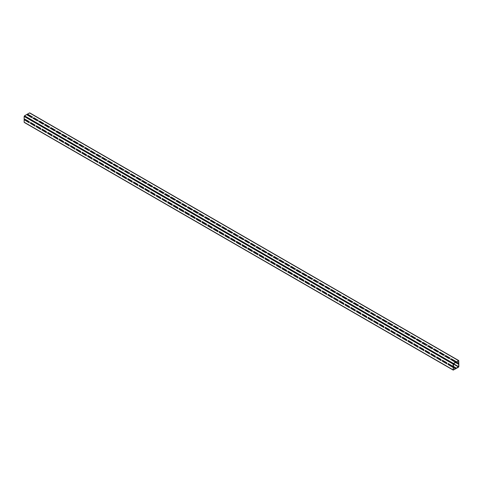<?xml version="1.0" encoding="UTF-8"?>
<svg xmlns="http://www.w3.org/2000/svg" width="483" height="483" viewBox="0 0 483 483"><rect width="100%" height="100%" fill="white"/><g stroke="black" fill="none" stroke-linecap="round" stroke-linejoin="round"><path stroke-width="0.72" d="M167.679 201.767L167.824 202.842L172.286 205.372L172.183 204.206L167.824 201.689M168.827 203.216L169.787 202.824L167.861 201.707L167.999 202.739L172.328 205.239M173.536 199.539L173.397 198.507M173.222 199.352L173.361 198.489L175.51 199.727L171.181 197.227L170.215 197.619M178.939 202.655L179.084 201.791L181.228 203.029L176.905 200.53L177.726 201.006L177.871 202.039M304.954 281.021L305.099 282.096L309.561 284.626L309.458 283.461L305.099 280.943M306.101 282.47L307.061 282.078L305.129 280.961L305.274 281.994L309.603 284.493M310.81 278.794L310.672 277.761M310.497 278.606L310.635 277.743L312.785 278.981L308.456 276.481L309.277 276.958L309.422 277.991M313.213 280.176L314.173 279.784L315.001 280.261L315.139 281.293M299.231 277.719L299.375 278.794L303.837 281.323L303.741 280.158L299.375 277.64M300.378 279.168L301.344 278.776L299.412 277.659L299.557 278.691L303.879 281.191M305.093 275.491L304.954 274.459M304.773 275.304L304.918 274.441L307.061 275.678L302.738 273.179L301.772 273.571M293.513 274.416L293.658 275.491L298.12 278.021L298.017 276.856L293.658 274.338M294.66 275.865L295.62 275.473L293.694 274.356L293.833 275.388L298.162 277.888M299.375 272.189L299.231 271.156M299.055 272.007L299.2 271.138L301.344 272.376L297.015 269.876L297.842 270.353L297.981 271.386M302.732 273.179L303.559 273.656L303.704 274.688M287.796 271.12L287.934 272.189L292.402 274.718L292.3 273.553L287.934 271.035M288.943 272.563L289.903 272.171L287.971 271.054L288.116 272.086L292.438 274.586M293.652 268.886L293.513 267.854M293.338 268.705L293.477 267.836L295.62 269.073L291.297 266.574L292.118 267.051L292.263 268.083M282.072 267.817L282.217 268.886L286.679 271.416L286.576 270.251L282.217 267.733M283.219 269.26L284.185 268.868L282.253 267.751L282.398 268.783L286.721 271.283M287.934 265.584L287.796 264.551M287.614 265.402L287.759 264.533L289.903 265.771L285.58 263.271L286.401 263.748L286.546 264.781M276.354 264.515L276.499 265.584L280.961 268.113L280.858 266.948L276.499 264.43M277.502 265.958L278.462 265.565L276.536 264.449L276.674 265.481L281.003 267.98M282.211 262.281L282.072 261.249M281.897 262.1L282.036 261.231L284.185 262.468L279.856 259.975L280.677 260.446L280.822 261.478M270.637 261.212L270.776 262.281L275.238 264.811L275.141 263.646L270.776 261.128M271.784 262.655L272.744 262.263L270.812 261.146L270.957 262.178L275.28 264.678M276.493 258.979L276.354 257.952M276.173 258.797L276.318 257.928L274.139 256.672L273.173 257.065M264.913 257.91L265.058 258.979L269.52 261.508L269.417 260.343L265.058 257.825M266.061 259.353L267.027 258.96L265.095 257.844L265.239 258.876L269.562 261.375M270.776 255.676L270.637 254.65M270.456 255.495L270.601 254.626L272.744 255.863L268.421 253.37L269.242 253.841L269.381 254.873M274.133 256.666L274.96 257.143L275.105 258.176M259.196 254.607L259.341 255.682L263.803 258.206L263.7 257.041L259.341 254.523M260.343 256.05L261.303 255.658L259.377 254.541L259.516 255.573L263.845 258.073M265.052 252.374L264.913 251.347M264.738 252.192L264.877 251.323L267.027 252.561L262.698 250.067L263.519 250.538L263.664 251.571M253.478 251.305L253.617 252.38L258.079 254.903L257.982 253.738L253.617 251.22M254.626 252.748L255.585 252.355L253.653 251.245L253.798 252.271L258.121 254.77M259.335 249.071L259.196 248.045M259.015 248.89L259.16 248.02L261.303 249.258L256.98 246.765L257.801 247.236L257.946 248.268M247.755 248.002L247.9 249.077L252.361 251.601L252.259 250.436L247.9 247.918M248.902 249.445L249.868 249.053L247.936 247.942L248.075 248.968L252.404 251.468M253.617 245.769L253.478 244.742M253.297 245.587L253.442 244.718L255.585 245.956L251.257 243.462L252.084 243.933L252.223 244.966M242.037 244.7L242.176 245.775L246.644 248.298L246.541 247.133L242.182 244.615M243.184 246.143L244.144 245.75L242.212 244.639L242.357 245.672L246.686 248.165M247.894 242.466L247.755 241.44M247.58 242.285L247.719 241.415L249.868 242.653L245.539 240.16L246.36 240.631L246.505 241.663M236.314 241.397L236.459 242.472L240.92 244.996L240.818 243.83L236.459 241.313M237.461 242.84L238.427 242.448L236.495 241.337L236.64 242.369L240.963 244.863M242.176 239.163L242.037 238.137M241.856 238.982L242.001 238.113L244.144 239.351L239.822 236.857L240.643 237.328L240.788 238.361M230.596 238.095L230.741 239.17L235.203 241.693L235.1 240.528L230.741 238.01M231.743 239.544L232.703 239.145L230.777 238.034L230.916 239.067L235.245 241.56M236.459 235.861L236.314 234.835M236.139 235.68L236.284 234.81L234.098 233.555L234.925 234.032L235.064 235.058M224.879 234.792L225.018 235.867L229.485 238.391L229.383 237.225L225.018 234.708M226.026 236.241L226.986 235.843L225.054 234.732L225.199 235.764L229.522 238.258M230.735 232.558L230.596 231.532M230.415 232.377L230.56 231.508L232.703 232.752L228.381 230.252L229.202 230.729L229.347 231.755M219.155 231.49L219.3 232.565L223.762 235.094L223.659 233.923L219.3 231.405M220.302 232.939L221.268 232.54L219.336 231.429L219.481 232.462L223.804 234.955M225.018 229.256L224.879 228.23M224.698 229.075L224.843 228.205L226.986 229.449L222.663 226.95L223.484 227.427L223.623 228.459M213.438 228.187L213.583 229.262L218.044 231.792L217.942 230.62L213.583 228.103M214.585 229.636L215.545 229.238L213.619 228.127L213.758 229.159L218.087 231.653M219.294 225.959L219.155 224.927M218.98 225.772L219.119 224.909L221.268 226.147L216.939 223.647L217.761 224.124L217.905 225.156M207.72 224.885L207.859 225.959L212.321 228.489L212.224 227.318L207.859 224.8M208.867 226.334L209.827 225.935L207.895 224.824L208.04 225.857L212.363 228.35M213.577 222.657L213.438 221.625M213.257 222.47L213.401 221.606L215.545 222.844L211.222 220.345L212.043 220.822L212.188 221.854M201.997 221.582L202.142 222.657L206.603 225.187L206.501 224.021L202.142 221.498M203.144 223.031L204.11 222.639L202.178 221.522L202.323 222.554L206.646 225.048M207.859 219.354L207.72 218.322M207.539 219.167L207.684 218.304L209.827 219.542L205.504 216.837L209.864 219.354M196.279 218.28L196.424 219.354L200.886 221.884L200.783 220.719L196.424 218.201M197.426 219.729L198.386 219.336L196.454 218.219L196.599 219.252L200.928 221.751M202.136 216.052L201.997 215.02M201.822 215.865L201.96 215.001L204.11 216.239L199.781 213.74L200.602 214.217L200.747 215.249M204.538 217.435L205.498 217.042L206.326 217.519L206.464 218.551M190.556 214.977L190.7 216.052L195.162 218.582L195.066 217.416L190.7 214.899M191.703 216.426L192.669 216.034L190.737 214.917L190.882 215.949L195.204 218.449M196.418 212.749L196.279 211.717M196.098 212.562L196.243 211.699L198.386 212.937L194.063 210.437L193.097 210.829M184.838 211.675L184.983 212.749L189.445 215.279L189.342 214.114L184.983 211.596M185.985 213.124L186.945 212.731L185.019 211.614L185.158 212.647L189.487 215.146M190.7 209.447L190.556 208.415M190.38 209.26L190.525 208.396L192.669 209.634L188.34 207.135L189.167 207.612L189.306 208.644M194.057 210.437L194.884 210.914L195.029 211.946M179.121 208.372L179.259 209.447L183.727 211.977L183.625 210.811L179.259 208.294M180.268 209.821L181.228 209.429L179.296 208.312L179.441 209.344L183.763 211.844M184.977 206.144L184.838 205.112M184.663 205.957L184.802 205.094L186.945 206.332L182.622 203.832L183.443 204.309L183.588 205.341M173.397 205.07L173.542 206.144L178.004 208.674L177.901 207.509L173.542 204.991M174.544 206.519L175.51 206.126L173.578 205.009L173.723 206.042L178.046 208.541M179.259 202.842L179.121 201.809M170.179 197.601L174.544 200.119L175.601 199.624L171.181 197.022L170.185 197.438M170.215 204.019L171.181 203.627L172.19 204.206M170.179 203.995L170.861 203.44M312.821 278.963L308.456 276.276L307.399 276.771L311.819 279.373L312.815 278.794M308.456 276.276L307.49 276.874M307.49 283.273L308.456 282.881L309.464 283.461M307.454 283.086L308.136 282.694M315.321 287.796L310.998 285.296L310.853 284.264L312.785 285.381L311.819 285.773M302.449 272.973L301.736 273.553L306.095 276.071L307.158 275.576L302.738 272.973L302.449 273.179M301.772 279.971L302.738 279.579L303.741 280.158M301.736 279.784L302.412 279.391M296.731 269.671L296.019 270.251L300.378 272.768L301.38 272.358L297.015 269.671L296.055 270.269M296.055 276.668L297.015 276.276L298.023 276.856M296.019 276.481L296.695 276.089M291.014 266.368L290.295 266.948L294.66 269.466L295.656 269.055L291.297 266.368L290.331 266.966M290.331 273.366L291.297 272.973L292.3 273.553M290.295 273.179L290.977 272.786M285.29 263.066L284.578 263.646L288.937 266.163L289.939 265.753L285.58 263.066L284.614 263.664M284.614 270.063L285.58 269.671L286.582 270.251M284.572 270.039L285.254 269.484M278.854 260.343L283.219 262.861L284.276 262.366L279.856 259.763L278.86 260.18M279.856 259.763L278.89 260.361M278.89 266.761L279.856 266.368L280.865 266.948M278.854 266.743L279.536 266.187M277.502 259.558L278.498 258.979L274.139 256.461L273.137 257.041L277.496 259.558M273.173 263.458L274.139 263.066L275.141 263.646M273.137 263.277L273.819 262.885M268.131 253.158L267.419 253.738L271.778 256.256L272.78 255.845L268.421 253.158L267.455 253.762M267.455 260.156L268.421 259.763L269.423 260.343M267.413 260.138L268.095 259.582M262.414 249.856L261.695 250.436L266.061 252.953L267.063 252.543L262.698 249.856L261.732 250.46M261.732 256.853L262.698 256.461L263.706 257.041M261.695 256.672L262.378 256.28M256.69 246.559L255.978 247.133L260.337 249.651L261.339 249.24L256.98 246.559L256.014 247.157M256.014 253.551L256.98 253.158L257.982 253.744M255.978 253.37L256.66 252.977M250.973 243.257L250.26 243.83L254.619 246.348L255.622 245.938L251.257 243.257L250.297 243.855M250.297 250.248L251.257 249.856L252.265 250.442M250.26 250.067L250.937 249.675M245.255 239.954L244.537 240.528L248.902 243.046L249.898 242.635L245.539 239.954L244.573 240.552M244.573 246.946L245.539 246.559L246.541 247.139M244.537 246.765L245.219 246.372M239.532 236.652L238.819 237.225L243.178 239.743L244.181 239.333L239.822 236.652L238.856 237.25M238.856 243.649L239.822 243.257L240.824 243.837M238.819 243.462L239.496 243.07M233.814 233.349L233.102 233.923L237.461 236.441L238.463 236.03L234.098 233.349L233.132 233.947M233.132 240.347L234.098 239.954L235.106 240.534M233.102 240.16L233.778 239.767M228.097 230.047L227.378 230.62L231.743 233.144L232.74 232.728L228.381 230.047L227.415 230.645M227.415 237.044L228.381 236.652L229.383 237.231M227.378 236.857L228.061 236.465M222.373 226.744L221.661 227.318L226.02 229.842L227.022 229.425L222.663 226.744L221.697 227.342M221.697 233.742L222.663 233.349L223.665 233.929M221.661 233.555L222.337 233.162M216.656 223.442L215.937 224.021L220.302 226.539L221.305 226.122L216.939 223.442L215.973 224.04M215.973 230.439L216.939 230.047L217.948 230.626M215.937 230.252L216.619 229.86M210.932 220.139L210.22 220.719L214.579 223.237L215.581 222.82L211.222 220.139L210.256 220.737M210.256 227.137L211.222 226.744L212.224 227.324M210.22 226.95L210.902 226.557M205.498 216.837L204.502 217.416L208.861 219.934L209.864 219.517M204.538 223.834L205.498 223.442M204.502 223.647L205.178 223.255M205.504 223.442L206.507 224.021M204.146 216.215L199.781 213.534L198.724 214.029L203.144 216.632L204.14 216.052M199.781 213.534L198.815 214.132M198.815 220.532L199.781 220.139L200.789 220.719M198.779 220.345L199.461 219.952M193.774 210.232L193.061 210.811L197.42 213.329L198.483 212.834L194.063 210.232L193.774 210.437M193.097 217.229L194.063 216.837L195.066 217.416M193.061 217.042L193.737 216.65M188.056 206.929L187.344 207.509L191.703 210.027L192.705 209.61L188.34 206.929L187.38 207.527M187.38 213.927L188.34 213.534L189.348 214.114M187.344 213.74L188.02 213.347M182.339 203.627L181.62 204.206L185.985 206.724L186.981 206.307L182.622 203.627L181.656 204.224M181.656 210.624L182.622 210.232L183.625 210.811M181.62 210.6L182.302 210.045M176.615 200.324L175.903 200.904L180.262 203.421L181.264 203.011L176.905 200.324L175.939 200.922M175.939 207.322L176.905 206.929L177.907 207.509M175.903 207.135L176.579 206.742M453.308 369.773L453.489 363.681L458.621 360.783L458.669 366.675L453.489 369.875M317.542 289.076L318.502 288.683L316.57 287.566L316.715 288.599L321.038 291.098M323.26 292.378L324.22 291.986L322.294 290.869L322.433 291.901L326.762 294.401M328.977 295.681L329.943 295.288L328.011 294.171L328.156 295.204L332.479 297.703M334.701 298.983L335.661 298.591L333.729 297.474L333.874 298.506L338.197 301.006M340.418 302.286L341.378 301.893L339.452 300.776L339.591 301.809L343.92 304.302M346.136 305.588L347.102 305.19L345.17 304.079L345.315 305.111L349.638 307.605M351.859 308.891L352.819 308.492L350.887 307.381L351.032 308.414L355.361 310.907M357.577 312.193L358.543 311.795L356.611 310.684L356.75 311.716L361.079 314.21M363.301 315.496L364.26 315.097L362.328 313.986L362.473 315.019L366.796 317.512M369.018 318.798L369.978 318.4L368.052 317.289L368.191 318.321L372.52 320.815M374.736 322.095L375.702 321.702L373.77 320.591L373.914 321.624L378.237 324.117M380.459 325.397L381.419 325.005L379.487 323.894L379.632 324.926L383.955 327.42M386.177 328.7L387.137 328.307L385.211 327.196L385.349 328.223L389.678 330.722M391.894 332.002L392.86 331.61L390.928 330.499L391.073 331.525L395.396 334.025M397.618 335.305L398.578 334.912L396.646 333.795L396.791 334.828L401.113 337.327M403.335 338.607L404.295 338.215L402.369 337.098L402.508 338.13L406.837 340.63M409.053 341.91L410.019 341.517L408.087 340.4L408.232 341.433L412.554 343.932M414.776 345.212L415.736 344.82L413.804 343.703L413.949 344.735L418.278 347.235M420.494 348.515L421.46 348.122L419.528 347.005L419.673 348.038L423.996 350.537M426.217 351.817L427.177 351.425L425.245 350.308L425.39 351.34L429.713 353.84M431.935 355.12L432.895 354.727L430.969 353.61L431.108 354.643L435.437 357.142M437.652 358.422L438.618 358.03L436.686 356.913L436.831 357.945L441.154 360.445M443.376 361.725L444.336 361.332L442.404 360.215L442.549 361.248L446.872 363.747M449.093 365.027L450.053 364.635L448.127 363.518L448.266 364.55L452.595 367.05M24.862 119.15L25.007 120.182L29.336 122.682M163.109 199.914L164.069 199.521L162.137 198.404L162.282 199.437L166.605 201.936M157.386 196.611L158.352 196.219L156.42 195.102L156.564 196.134L160.887 198.634M151.668 193.309L152.628 192.916L150.702 191.799L150.841 192.832L155.17 195.331M145.951 190.006L146.91 189.614L144.978 188.497L145.123 189.529L149.446 192.029M140.227 186.704L141.193 186.311L139.261 185.194L139.4 186.227L143.729 188.726M134.509 183.401L135.469 183.009L133.537 181.892L133.682 182.924L138.011 185.424M128.786 180.099L129.752 179.706L127.82 178.589L127.965 179.622L132.288 182.121M123.068 176.796L124.028 176.404L122.102 175.287L122.241 176.319L126.57 178.819M117.351 173.494L118.311 173.101L116.379 171.99L116.524 173.017L120.847 175.516M111.627 170.191L112.593 169.799L110.661 168.688L110.806 169.714L115.129 172.214M105.91 166.889L106.87 166.496L104.944 165.385L105.083 166.418L109.412 168.911M100.192 163.586L101.152 163.194L99.22 162.083L99.365 163.115L103.688 165.609M94.469 160.29L95.435 159.891L93.503 158.78L93.648 159.813L97.971 162.306M88.751 156.987L89.711 156.589L87.779 155.478L87.924 156.51L92.253 159.004M83.028 153.685L83.994 153.286L82.062 152.175L82.207 153.208L86.529 155.701M77.31 150.382L78.27 149.984L76.344 148.873L76.483 149.905L80.812 152.399M71.593 147.08L72.553 146.681L70.621 145.57L70.766 146.603L75.094 149.096M65.869 143.777L66.835 143.385L64.903 142.268L65.048 143.3L69.371 145.794M60.152 140.475L61.112 140.082L59.186 138.965L59.324 139.998L63.653 142.497M54.434 137.172L55.394 136.78L53.462 135.663L53.607 136.695L57.93 139.195M48.711 133.869L49.677 133.477L47.745 132.36L47.889 133.393L52.212 135.892M42.993 130.567L43.953 130.175L42.027 129.058L42.166 130.09L46.495 132.59M37.276 127.264L38.235 126.872L36.303 125.755L36.448 126.788L40.771 129.287M31.552 123.962L32.518 123.57L30.586 122.453L30.725 123.485L35.054 125.985M27.332 120.575L26.511 121.052M313.171 286.552L313.853 285.996M318.895 289.691L319.577 289.299M324.612 292.994L325.294 292.601M330.336 296.296L331.012 295.904M336.053 299.599L336.736 299.206M341.777 302.901L342.453 302.509M347.494 306.204L348.171 305.811M353.212 309.506L353.894 309.114M358.935 312.809L359.612 312.416M364.653 316.111L365.335 315.719M370.37 319.414L371.053 319.022M376.088 322.879L376.77 322.324M381.811 326.019L382.494 325.627M387.529 329.484L388.211 328.929M393.253 332.624L393.929 332.232M398.97 335.926L399.652 335.534M404.694 339.229L405.37 338.837M410.411 342.532L411.087 342.139M416.129 345.828L416.811 345.442M421.852 349.131L422.528 348.738M427.57 352.433L428.252 352.041M433.287 355.736L433.969 355.343M439.011 359.038L439.687 358.646M444.728 362.504L445.411 361.948M453.308 366.307L455.874 367.835L454.811 368.33L453.308 367.46M450.452 365.643L451.128 365.251M27.187 121.275L27.869 120.883M164.462 200.53L165.144 200.137M158.738 197.39L159.42 196.835M153.02 194.088L153.703 193.532M147.303 190.622L147.985 190.23M141.585 187.319L142.262 186.933M135.862 184.023L136.544 183.631M130.144 180.72L130.821 180.328M124.427 177.418L125.103 177.026M118.703 174.115L119.386 173.723M112.986 170.813L113.662 170.421M107.262 167.51L107.944 167.118M101.545 164.208L102.227 163.815M95.827 160.905L96.503 160.513M90.104 157.603L90.786 157.21M84.386 154.3L85.062 153.908M78.669 150.998L79.345 150.605M72.945 147.695L73.627 147.303M67.228 144.393L67.904 144M61.504 141.253L62.186 140.698M55.787 137.788L56.469 137.395M50.063 134.648L50.745 134.093M44.345 131.183L45.028 130.79M38.628 127.88L39.31 127.488M32.91 124.578L33.587 124.185M24.506 122.41L24.15 122.205L24.15 116.427L24.506 115.805L29.511 112.919L29.868 113.125M453.489 363.476L458.747 360.566L458.85 366.573L458.494 367.195L453.235 370.105L453.132 364.097L453.489 363.476L24.506 115.805M314.173 279.579L313.177 280.158L317.536 282.676L318.538 282.096L314.179 279.579L316.359 281.046M318.895 283.292L323.254 285.978L324.316 285.483L319.897 282.881L318.895 283.461M324.612 286.594L328.977 289.281L330.034 288.786L325.614 286.184L324.612 286.763M330.336 289.897L334.695 292.583L335.757 292.088L331.338 289.486L330.336 290.066M336.053 293.199L340.418 295.886L341.475 295.391L337.056 292.789L336.053 293.368M341.777 296.502L346.136 299.188L347.199 298.693L342.773 296.091L341.777 296.671M347.494 299.804L351.853 302.491L352.916 301.996L348.497 299.394L347.494 299.973M353.212 303.107L357.577 305.793L358.634 305.298L354.214 302.696L353.212 303.276M358.935 306.409L363.294 309.096L364.357 308.595L359.932 305.999L358.935 306.572M364.653 309.712L369.012 312.392L370.075 311.897L365.655 309.301L364.653 309.875M370.37 313.014L374.736 315.695L375.792 315.2L371.373 312.604L370.37 313.177M376.094 316.317L380.453 318.997L381.516 318.502L377.096 315.906L376.094 316.48M381.811 319.619L386.171 322.3L387.233 321.805L382.814 319.209L381.811 319.782M387.535 322.922L388.531 322.511L392.896 325.029M387.529 323.085L391.894 325.602L392.896 325.192M393.253 326.224L397.612 328.905L398.674 328.41L394.255 325.814L393.253 326.387M398.97 329.527L403.335 332.207L404.392 331.712L399.972 329.11L398.97 329.69M404.694 332.829L409.053 335.51L410.115 335.015L405.69 332.413L404.694 332.992M410.411 336.132L414.77 338.812L415.833 338.317L411.413 335.715L410.411 336.295M416.129 339.434L420.494 342.115L421.55 341.62L417.131 339.018L416.129 339.597M422.848 342.32L421.852 342.9L426.211 345.417L427.214 344.838L422.854 342.32L425.034 343.787M427.57 346.039L431.929 348.72L432.991 348.225L428.572 345.623L427.57 346.202M433.287 349.342L437.652 352.022L438.709 351.527L434.289 348.925L433.287 349.505M439.011 352.644L443.37 355.325L444.432 354.83L440.013 352.228L439.011 352.807M444.728 355.947L449.093 358.627L450.15 358.132L445.731 355.53L444.728 356.11M450.452 359.243L454.811 361.93L455.874 361.435L451.448 358.833L450.452 359.412M27.187 114.882L31.552 117.562L32.609 117.067L28.189 114.465L27.187 115.045M168.827 196.816L169.823 196.237L165.464 193.719L164.462 194.299L168.821 196.816M158.744 190.833L163.103 193.514L164.166 193.019L159.746 190.417L158.744 190.996M153.02 187.531L157.386 190.211L158.442 189.716L154.023 187.114L153.02 187.694M147.303 184.228L151.662 186.909L152.725 186.414L148.305 183.812L147.303 184.391M141.585 180.926L145.944 183.606L147.007 183.111L142.582 180.509L141.585 181.089M135.862 177.623L140.227 180.304L141.284 179.809L136.864 177.207L135.862 177.786M130.144 174.321L134.503 177.001L135.566 176.506L131.147 173.904L130.144 174.484M124.427 171.018L128.786 173.699L129.849 173.204L125.423 170.602L124.427 171.181M118.703 167.716L123.068 170.396L124.125 169.901L119.706 167.305L118.703 167.879M112.986 164.413L117.345 167.094L118.407 166.599L113.988 164.003L112.986 164.576M107.262 161.111L111.627 163.791L112.684 163.296L108.264 160.7L107.262 161.274M101.545 157.808L105.904 160.489L106.966 159.994L102.547 157.398L101.545 157.971M96.823 154.095L95.827 154.669L100.186 157.186L101.249 156.691L96.829 154.095L99.009 155.556M95.471 153.473L91.106 150.793L90.049 151.288L94.469 153.89L95.465 153.31M84.386 147.901L88.745 150.587L89.808 150.092L85.388 147.49L84.386 148.064M78.669 144.598L83.028 147.285L84.09 146.79L79.665 144.188L78.669 144.767M72.945 141.296L77.31 143.982L78.367 143.487L73.947 140.885L72.945 141.465M67.228 137.993L71.587 140.68L72.649 140.185L68.23 137.583L67.228 138.162M61.51 134.691L62.506 134.28L66.871 136.798M61.504 134.86L65.869 137.377L66.871 136.961M60.152 134.075L61.148 133.495L56.789 130.978L55.787 131.557L60.146 134.075M50.069 128.086L54.428 130.772L55.491 130.277L51.071 127.675L50.069 128.255M44.345 124.783L48.711 127.47L49.767 126.975L45.348 124.373L44.345 124.952M38.628 121.481L42.987 124.167L44.05 123.672L39.63 121.07L38.628 121.65M32.91 118.184L37.269 120.865L38.332 120.37L33.907 117.767L32.91 118.347M316.534 282.096L316.395 281.064M322.252 285.399L322.113 284.366M327.969 288.701L327.83 287.669M333.693 292.004L333.554 290.971M339.41 295.306L339.271 294.274M345.134 298.609L344.989 297.576M350.851 301.911L350.712 300.879M356.569 305.214L356.43 304.181M362.292 308.51L362.153 307.484M368.01 311.813L367.871 310.786M373.727 315.115L373.588 314.089M379.451 318.418L379.312 317.391M385.168 321.72L385.029 320.694M390.886 325.023L390.747 323.996M396.609 328.325L396.471 327.299M402.327 331.628L402.188 330.601M408.05 334.93L407.906 333.904M413.768 338.233L413.629 337.206M419.486 341.535L419.347 340.503M425.209 344.838L425.07 343.805M430.927 348.14L430.788 347.108M436.644 351.443L436.505 350.41M442.368 354.745L442.229 353.713M448.085 358.048L447.946 357.015M453.809 361.35L453.664 360.318M458.138 363.85L455.668 362.425M30.544 116.983L30.405 115.95M167.818 196.237L167.679 195.204M162.101 192.934L161.962 191.902M156.377 189.632L156.238 188.599M150.66 186.329L150.521 185.297M144.942 183.027L144.803 181.994M139.219 179.724L139.08 178.698M133.501 176.422L133.362 175.395M127.784 173.119L127.639 172.093M122.06 169.817L121.921 168.79M116.343 166.514L116.204 165.488M110.619 163.212L110.48 162.185M104.902 159.909L104.763 158.883M99.184 156.607L99.045 155.58M93.461 153.304L93.322 152.278M87.743 150.002L87.604 148.975M82.025 146.705L81.881 145.673M76.302 143.403L76.163 142.37M70.584 140.1L70.446 139.068M64.861 136.798L64.722 135.765M59.143 133.495L59.004 132.463M53.426 130.193L53.287 129.16M47.702 126.89L47.563 125.858M41.985 123.588L41.846 122.555M36.267 120.285L36.128 119.253M453.489 361.163L453.634 360.3L455.777 361.538L451.448 359.038L450.482 359.43M447.765 357.861L447.91 356.997L450.053 358.235L445.731 355.736L444.765 356.128M442.048 354.558L442.193 353.695L444.336 354.933L440.013 352.433L439.047 352.825M436.33 351.262L436.469 350.392L438.618 351.63L434.289 349.131L433.323 349.523M430.607 347.959L430.751 347.09L432.895 348.328L428.572 345.828L427.606 346.22M423.814 344.035L423.676 343.002L422.848 342.525L421.888 342.918M419.172 341.354L419.31 340.485L421.46 341.723L417.131 339.229L416.165 339.615M413.448 338.052L413.593 337.182L415.736 338.42L411.413 335.926L410.447 336.319M407.73 334.749L407.875 333.88L410.019 335.117L405.69 332.624L404.73 333.016M402.013 331.447L402.152 330.577L399.972 329.321L399.006 329.714M396.289 328.144L396.434 327.275L398.578 328.512L394.255 326.019L393.289 326.411M390.572 324.842L390.711 323.972L392.86 325.21L388.531 322.716L387.565 323.109M384.848 321.539L384.993 320.67L387.137 321.907L382.814 319.414L381.848 319.806M379.131 318.237L379.276 317.367L377.096 316.111L376.13 316.504M373.413 314.934L373.552 314.065L371.373 312.809L370.407 313.201M367.69 311.632L367.835 310.762L365.655 309.506L364.689 309.899M361.972 308.329L362.117 307.46L359.932 306.204L358.972 306.596M356.255 305.027L356.394 304.163L358.543 305.401L354.214 302.901L353.248 303.294M350.531 301.724L350.676 300.861L352.819 302.098L348.497 299.599L347.531 299.991M344.814 298.422L344.959 297.558L347.102 298.796L342.773 296.296L341.807 296.689M339.09 295.119L339.235 294.256L341.378 295.493L337.056 292.994L336.09 293.386M333.373 291.817L333.518 290.953L335.661 292.191L331.338 289.691L330.372 290.084M327.655 288.514L327.794 287.651L329.943 288.888L325.614 286.389L324.648 286.781M321.932 285.212L322.076 284.348L324.22 285.586L319.897 283.086L318.931 283.479M35.947 120.098L36.092 119.235L33.907 117.973L32.947 118.365M41.665 123.4L41.81 122.537L43.953 123.775L39.63 121.275L38.664 121.668M47.388 126.703L47.527 125.84L49.677 127.077L45.348 124.578L44.382 124.97M53.106 130.005L53.251 129.142L55.394 130.38L51.071 127.88L50.105 128.273M58.823 133.308L58.968 132.445L61.112 133.682L56.789 131.183L55.823 131.575M64.547 136.611L64.686 135.747L66.835 136.985L62.506 134.485L61.54 134.878M70.264 139.913L70.409 139.05L72.553 140.287L68.23 137.788L67.264 138.18M75.988 143.216L76.127 142.352L78.27 143.59L73.947 141.09L72.981 141.483M81.705 146.518L81.85 145.655L79.665 144.393L78.705 144.785M87.423 149.821L87.568 148.951L85.388 147.695L84.422 148.088M93.147 153.123L93.285 152.254L91.106 150.998L90.14 151.39M97.789 155.804L97.651 154.777L96.823 154.3L95.863 154.693M104.582 159.728L104.726 158.859L102.547 157.603L101.581 157.995M110.305 163.031L110.444 162.161L112.593 163.399L108.264 160.905L107.298 161.298M116.023 166.333L116.168 165.464L113.988 164.208L113.022 164.6M121.74 169.636L121.885 168.766L119.706 167.51L118.74 167.903M127.464 172.938L127.609 172.069L125.423 170.813L124.457 171.205M133.181 176.241L133.326 175.371L135.469 176.609L131.147 174.115L130.181 174.508M138.905 179.543L139.044 178.674L141.193 179.911L136.864 177.418L135.898 177.81M144.622 182.846L144.767 181.976L146.91 183.214L142.582 180.72L141.622 181.107M150.34 186.148L150.485 185.279L152.628 186.516L148.305 184.023L147.339 184.409M156.063 189.451L156.202 188.581L158.352 189.819L154.023 187.319L153.057 187.712M161.781 192.753L161.926 191.884L164.069 193.122L159.746 190.622L158.78 191.014M167.498 196.05L167.643 195.186L169.787 196.424L165.464 193.924L164.498 194.317M30.23 116.795L30.369 115.932L32.518 117.17L28.189 114.67L27.223 115.063M29.692 115.54L29.692 116.488M456.489 361.948L457.993 362.818L458.095 363.983L455.487 362.528M451.448 358.833L452.275 359.515L452.414 360.547M445.731 355.53L446.697 356.46L446.697 357.245M440.013 352.228L440.973 353.158L440.973 353.942M434.289 348.925L435.255 349.855L435.255 350.64M424.889 344.657L424.889 343.872M428.572 345.623L429.538 346.553L429.538 347.337M417.131 339.018L418.097 339.947L418.097 340.732M411.407 335.92L412.234 336.397L412.379 337.43M405.69 332.618L406.517 333.095L406.656 334.127M399.972 329.11L400.938 330.04L400.938 330.825M394.255 325.814L395.221 326.737L395.221 327.522M388.531 322.511L389.497 323.435L389.497 324.22M382.814 319.209L383.78 320.132L383.78 320.917M377.096 315.906L377.917 316.582L378.056 317.615M371.373 312.604L372.339 313.533L372.339 314.312M365.655 309.301L366.621 310.231L366.621 311.01M359.932 305.999L360.759 306.681L360.898 307.713M354.214 302.696L355.18 303.626L355.18 304.411M348.497 299.394L349.463 300.323L349.463 301.108M342.773 296.091L343.6 296.773L343.739 297.806M337.056 292.789L338.022 293.718L338.022 294.503M331.338 289.486L332.298 290.416L332.298 291.201M325.614 286.184L326.58 287.113L326.58 287.898M316.214 281.909L316.214 281.124M319.897 282.881L320.863 283.811L320.863 284.596M39.63 121.07L40.596 122L40.596 122.785M45.348 124.373L46.314 125.302L46.314 126.087M51.071 127.675L52.031 128.605L52.031 129.39M56.789 130.978L57.755 131.907L57.755 132.692M62.506 134.28L63.472 135.21L63.472 135.995M68.23 137.583L69.196 138.512L69.196 139.297M73.947 140.885L74.913 141.815L74.913 142.6M79.665 144.188L80.492 144.87L80.631 145.902M85.382 147.695L86.209 148.172L86.354 149.205M91.106 150.793L92.072 151.722L92.072 152.501M98.864 156.426L98.864 155.641M102.547 157.398L103.513 158.321L103.513 159.106M108.264 160.7L109.23 161.624L109.23 162.409M113.982 164.202L114.809 164.679L114.948 165.711M119.706 167.305L120.672 168.229L120.672 169.014M125.423 170.602L126.25 171.284L126.389 172.316M131.147 173.904L132.113 174.834L132.113 175.619M136.864 177.207L137.83 178.136L137.83 178.921M142.582 180.714L143.409 181.191L143.548 182.224M148.305 183.812L149.271 184.741L149.271 185.526M154.023 187.114L154.989 188.044L154.989 188.829M159.746 190.417L160.706 191.346L160.706 192.131M165.464 193.719L166.43 194.649L166.43 195.434M171.181 197.022L172.147 197.952L172.147 198.736M33.907 117.767L34.734 118.45L34.873 119.482M447.946 364.405L452.553 367.183L452.45 366.017L448.091 363.5L448.127 364.303M442.229 361.103L446.835 363.88L446.733 362.715L442.368 360.197L442.404 361M436.505 357.8L441.112 360.578L441.009 359.412L436.65 356.895L436.686 357.698M430.788 354.498L435.394 357.275L435.292 356.11L430.933 353.592L430.969 354.395M425.07 351.195L429.671 353.973L429.574 352.807L425.209 350.29L425.245 351.093M419.347 347.893L423.953 350.67L423.851 349.505L419.492 346.987L419.528 347.79M413.629 344.59L418.236 347.368L418.133 346.202L413.774 343.685L413.804 344.488M407.906 341.288L412.512 344.065L412.416 342.9L408.05 340.382L408.087 341.185M402.188 337.985L406.795 340.763L406.692 339.597L402.333 337.08L402.369 337.883M396.471 334.683L401.077 337.46L400.975 336.295L396.609 333.777L396.646 334.58M390.747 331.386L395.354 334.158L395.251 332.992L390.892 330.475L390.928 331.278M385.029 328.084L389.636 330.855L389.533 329.69L385.174 327.172L385.211 327.975M379.312 324.781L383.913 327.552L383.816 326.387L379.451 323.87L379.487 324.679M373.588 321.479L378.195 324.25L378.092 323.085L373.733 320.567L373.77 321.376M367.871 318.176L372.478 320.947L372.375 319.782L368.016 317.265L368.052 318.074M362.153 314.874L366.754 317.645L366.657 316.48L362.292 313.962L362.328 314.771M356.43 311.571L361.036 314.348L360.934 313.177L356.575 310.66L356.611 311.469M350.712 308.269L355.319 311.046L355.216 309.875L350.851 307.357L350.887 308.166M344.989 304.966L349.595 307.743L349.493 306.572L345.134 304.055L345.17 304.864M339.271 301.664L343.878 304.441L343.775 303.276L339.416 300.752L339.452 301.561M333.554 298.361L338.16 301.138L338.058 299.973L333.693 297.456L333.729 298.259M327.83 295.059L332.437 297.836L332.334 296.671L327.975 294.153L328.011 294.956M322.113 291.756L326.719 294.533L326.617 293.368L322.258 290.851L322.294 291.654M316.395 288.454L320.996 291.231L320.899 290.066L316.534 287.548L316.57 288.351M310.672 285.151L315.278 287.928L315.176 286.763L310.817 284.245L310.853 285.048M30.405 123.34L35.011 126.117L34.909 124.952L30.55 122.434L30.586 123.237M36.128 126.643L40.729 129.42L40.632 128.255L36.267 125.737L36.303 126.54M41.846 129.945L46.453 132.722L46.35 131.557L41.991 129.039L42.027 129.842M47.563 133.248L52.17 136.025L52.067 134.86L47.708 132.342L47.745 133.145M53.287 136.55L57.888 139.327L57.791 138.162L53.426 135.645L53.462 136.447M59.004 139.853L63.611 142.63L63.508 141.465L59.149 138.947L59.186 139.75M64.722 143.155L69.329 145.932L69.226 144.767L64.867 142.244L64.903 143.053M70.446 146.458L75.052 149.235L74.95 148.07L70.584 145.546L70.621 146.355M76.163 149.76L80.77 152.537L80.667 151.366L76.308 148.849L76.344 149.658M81.881 153.063L86.487 155.84L86.391 154.669L82.025 152.151L82.062 152.96M87.604 156.365L92.211 159.136L92.108 157.971L87.749 155.454L87.779 156.263M93.322 159.668L97.928 162.439L97.826 161.274L93.467 158.756L93.503 159.565M99.045 162.97L103.646 165.741L103.549 164.576L99.184 162.059L99.22 162.868M104.763 166.273L109.369 169.044L109.267 167.879L104.908 165.361L104.944 166.17M110.48 169.575L115.087 172.346L114.984 171.181L110.625 168.664L110.661 169.467M116.204 172.878L120.81 175.649L120.708 174.484L116.343 171.966L116.379 172.769M121.921 176.174L126.528 178.951L126.425 177.786L122.066 175.269L122.102 176.072M127.639 179.477L132.245 182.254L132.143 181.089L127.784 178.571L127.82 179.374M133.362 182.779L137.969 185.557L137.866 184.391L133.501 181.874L133.537 182.677M139.08 186.082L143.686 188.859L143.584 187.694L139.225 185.176L139.261 185.979M144.803 189.384L149.404 192.162L149.307 190.996L144.942 188.479L144.978 189.282M150.521 192.687L155.128 195.464L155.025 194.299L150.666 191.781L150.702 192.584M156.238 195.989L160.845 198.767L160.742 197.601L156.383 195.084L156.42 195.887M161.962 199.292L166.563 202.069L166.466 200.904L162.101 198.386L162.137 199.189M24.687 120.038L29.294 122.815L29.191 121.65L24.832 119.132L24.862 119.935M450.482 365.83L451.448 365.438L452.456 366.017M453.308 366.512L455.777 367.937M444.765 362.528L445.731 362.135L446.733 362.715M439.047 359.225L440.013 358.833L441.015 359.412M433.323 355.923L434.289 355.53L435.298 356.11M427.606 352.62L428.572 352.228L429.574 352.807M422.854 348.925L423.857 349.505M421.888 349.318L422.848 348.925M416.165 346.015L417.131 345.623L418.139 346.202M410.447 342.713L411.413 342.32L412.416 342.9M404.73 339.41L405.69 339.018L406.698 339.597M399.006 336.108L399.972 335.715L400.975 336.295M393.289 332.805L394.255 332.413L395.257 332.998M387.565 329.503L388.531 329.11L389.54 329.696M381.848 326.2L382.814 325.814L383.816 326.393M376.13 322.904L377.096 322.511L378.098 323.091M370.407 319.601L371.373 319.209L372.381 319.788M364.689 316.299L365.655 315.906L366.657 316.486M358.972 312.996L359.932 312.604L360.94 313.183M353.248 309.694L354.214 309.301L355.216 309.881M347.531 306.391L348.497 305.999L349.499 306.578M341.807 303.089L342.773 302.696L343.781 303.276M336.09 299.786L337.056 299.394L338.058 299.973M330.372 296.484L331.338 296.091L332.34 296.671M324.648 293.181L325.614 292.789L326.623 293.368M318.931 289.878L319.897 289.486L320.899 290.066M314.179 286.184L315.182 286.763M313.213 286.576L314.173 286.184M32.947 124.765L33.907 124.373L34.915 124.952M38.664 128.067L39.63 127.675L40.632 128.255M44.382 131.37L45.348 130.978L46.356 131.557M50.105 134.672L51.071 134.28L52.073 134.86M55.823 137.975L56.789 137.583L57.791 138.162M61.54 141.278L62.506 140.885L63.515 141.465M67.264 144.58L68.23 144.188L69.232 144.767M72.981 147.883L73.947 147.49L74.95 148.07M78.705 151.185L79.665 150.793L80.673 151.372M84.422 154.488L85.388 154.095L86.391 154.675M90.14 157.79L91.106 157.398L92.114 157.977M96.829 160.7L97.832 161.28M95.863 161.093L96.823 160.7M101.581 164.395L102.547 164.003L103.549 164.582M107.298 167.692L108.264 167.305L109.273 167.885M113.022 170.994L113.988 170.608L114.99 171.187M118.74 174.297L119.706 173.904L120.708 174.49M124.457 177.599L125.423 177.207L126.431 177.786M130.181 180.902L131.147 180.509L132.149 181.089M135.898 184.204L136.864 183.812L137.866 184.391M141.622 187.507L142.582 187.114L143.59 187.694M147.339 190.809L148.305 190.417L149.307 190.996M153.057 194.112L154.023 193.719L155.031 194.299M158.78 197.414L159.746 197.022L160.748 197.601M164.498 200.717L165.464 200.324L166.466 200.904M27.223 121.462L28.189 121.07L29.191 121.65M458.494 366.983L453.308 363.995M458.494 360.59L29.511 112.919M453.132 364.097L24.15 116.427M458.669 366.675L453.489 363.681M453.132 369.875L24.15 122.205M458.747 360.566L29.765 112.895M453.235 370.105L24.253 122.434"/></g></svg>
